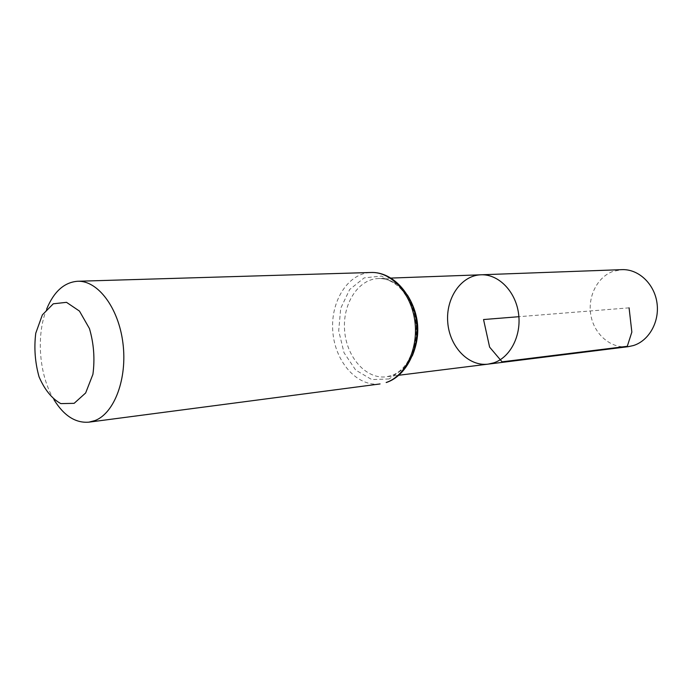 <?xml version="1.0" encoding="UTF-8"?>
<svg xmlns="http://www.w3.org/2000/svg" width="692" height="692" viewBox="0 0 692 692"><rect width="100%" height="100%" fill="white"/><g stroke="black" fill="none" stroke-linecap="round" stroke-linejoin="round"><path stroke-width="0.52" stroke-dasharray="3.46 2.59" d="M488.137 364.13C468.423 366.673 449.523 346.606 447.75 322.411C445.639 298.252 461.088 275.416 480.957 274.793M53.985 399.716C39.107 375.419 35.88 335.361 46.693 308.995M628.154 346.692C611.252 348.837 594.67 334.841 591.029 316.097C587.205 297.387 596.911 277.224 612.956 271.411L621.961 269.646M629.08 307.845L518.888 316.702M412.25 355.956C407.294 365.86 400.538 372.365 391.975 375.479L386.274 376.811C366.025 379.424 346.58 357.245 344.625 330.707C342.315 304.195 357.963 279.187 378.368 278.53C389.527 278.383 399.189 283.867 407.346 294.974M380.064 383.939C357.089 387.053 335.049 361.795 332.826 331.65C330.205 301.539 347.929 273.08 371.102 272.484M389.077 378.974L371.734 379.562L355.723 370.116L344.019 352.73L338.699 330.767L340.706 308.295L349.711 289.455L364.165 277.89L381.422 276.065L398.099 284.697L410.719 302.309L416.506 325.361L414.188 348.967L404.301 368.135L389.077 378.974M391.084 278.072L378.368 278.53C394.821 277.604 412.32 296.012 415.771 320.915C419.361 345.775 407.631 370.229 391.577 375.557L386.274 376.811L398.895 375.246"/><path stroke-width="1.04" d="M493.69 362.868L488.137 364.13C468.423 366.673 449.523 346.606 447.75 322.411C445.639 298.252 461.088 275.416 480.957 274.793C498.283 273.98 515.332 290.969 518.481 313.078C521.794 335.162 510.428 357.461 493.69 362.868L488.137 364.13L628.154 346.692L633.379 345.55C649.139 340.715 659.883 321.434 656.916 302.465C654.113 283.469 638.266 268.903 621.961 269.646L480.957 274.793C498.283 273.98 515.332 290.969 518.481 313.078C521.794 335.162 510.428 357.461 493.69 362.868M74.148 403.332L60.835 403.618C51.926 398.713 44.669 389.786 39.063 376.846C35.041 362.496 33.934 347.955 35.759 333.207L42.359 314.895L53.275 303.805L66.501 302.335L79.459 311.08L89.45 328.562C93.835 343.613 94.994 358.871 92.91 374.346L85.652 392.961L74.148 403.332M46.693 308.995C53.915 291.566 64.226 282.319 77.608 281.263C97.745 280.321 118.522 307.637 122.916 342.998C127.501 378.308 114.509 413.098 95.064 420.537L88.931 422.155C75.549 423.245 63.898 415.762 53.985 399.716M518.888 316.702L483.544 319.54L489.616 347.125L502.072 361.829L627.281 346.303L631.848 332.073L629.08 307.845M407.346 294.974C419.369 314.462 421.004 334.79 412.25 355.956M386.162 382.503L386.551 382.425C406.896 375.652 420.2 347.955 416.255 320.586C412.527 293.2 392.26 271.688 371.102 272.484C391.136 271.653 411.057 293.019 414.802 320.725C418.729 348.396 405.529 376.067 386.162 382.503M398.895 375.246L488.137 364.13M391.084 278.072L480.957 274.793M88.931 422.155L380.064 383.939M77.608 281.263L371.102 272.484"/></g></svg>

